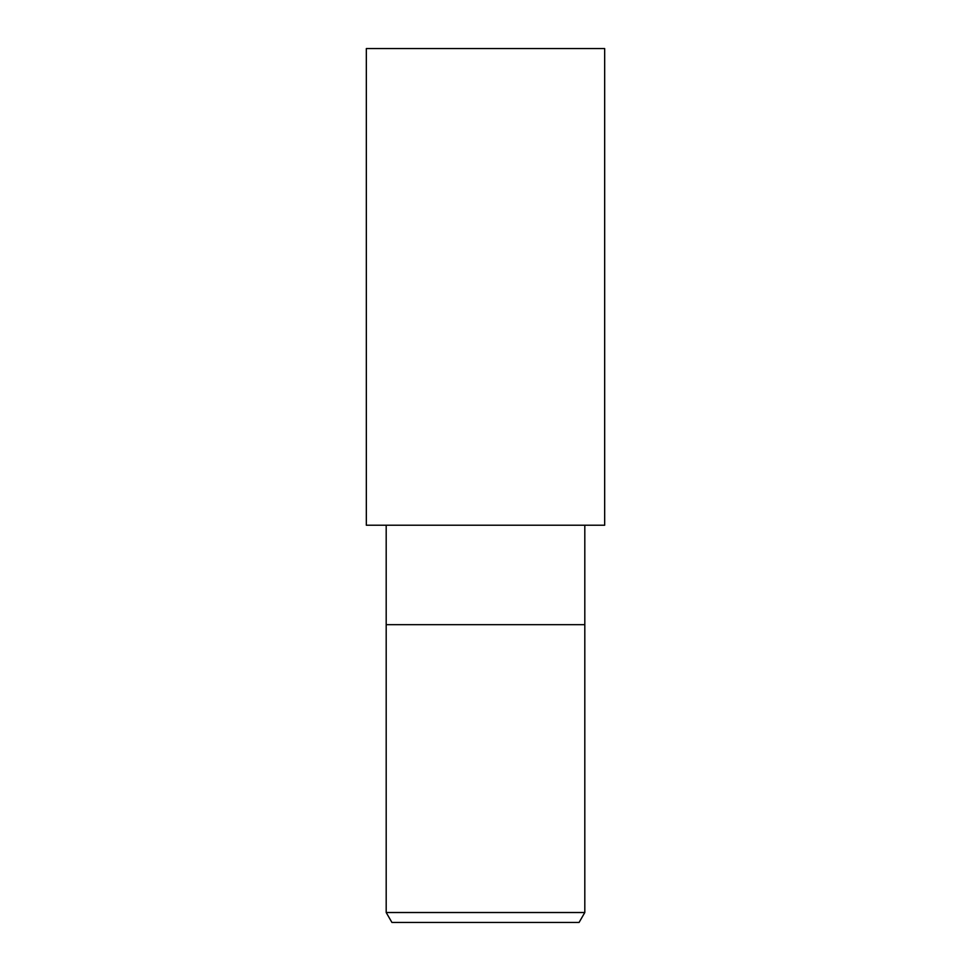 <?xml version="1.0" encoding="UTF-8"?>
<svg xmlns="http://www.w3.org/2000/svg" width="971" height="971" viewBox="0 0 971 971"><rect width="100%" height="100%" fill="white"/><g stroke="black" fill="none" stroke-linecap="round" stroke-linejoin="round"><path stroke-width="1.46" d="M386.191 525.226L386.191 624.681L584.809 624.681L584.809 912.522L386.191 912.522L391.932 922.45L579.068 922.45L584.809 912.522M386.191 912.522L386.191 624.681L584.809 624.681L584.809 525.226M485.5 525.226L604.666 525.226L604.666 48.55L366.334 48.55L366.334 525.226L485.5 525.226"/></g></svg>
